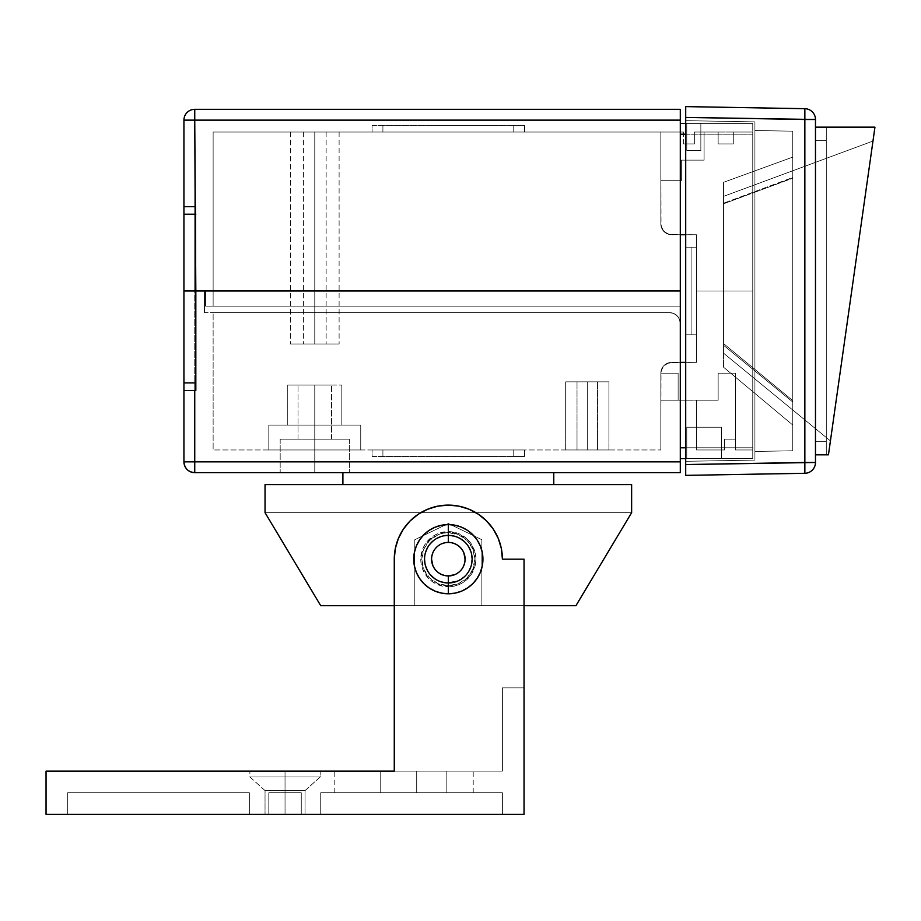 <?xml version="1.0" encoding="UTF-8"?>
<svg xmlns="http://www.w3.org/2000/svg" width="921" height="921" viewBox="0 0 921 921"><rect width="100%" height="100%" fill="white"/><g stroke="black" fill="none" stroke-linecap="round" stroke-linejoin="round"><path stroke-width="0.69" stroke-dasharray="4.61 3.45" d="M314.775 132.025L326.138 132.025L314.775 132.025L314.775 343.982L314.775 132.025L326.138 132.025L314.775 132.025L314.775 343.982L326.138 343.982L314.775 343.982L314.775 132.025L314.775 343.982L326.138 343.982L314.775 343.982L314.775 132.025L290.449 132.025L314.775 132.025L314.775 343.982L290.449 343.982L314.775 343.982L314.775 132.025L339.112 132.025L290.449 132.025L339.112 132.025L314.775 132.025L339.112 132.025L314.775 132.025L314.775 343.982L290.449 343.982L314.775 343.982L314.775 132.025L339.112 132.025L314.775 132.025L314.775 343.982L339.112 343.982L290.449 343.982L326.138 343.982L314.775 343.982L314.775 132.025L326.138 132.025L303.423 132.025L314.775 132.025L314.775 343.982L339.112 343.982L290.449 343.982L326.138 343.982L314.775 343.982L314.775 132.025L326.138 132.025L303.423 132.025L314.775 132.025L314.775 343.982L303.423 343.982L314.775 343.982L314.775 132.025L303.423 132.025L314.775 132.025M733.289 132.025L694.353 132.025L752.756 132.025L733.289 132.025L733.289 143.918L718.15 143.918L718.15 132.025L694.353 132.025L694.353 143.918L683.543 143.918L683.543 132.025L660.829 132.025L661.036 226.048L663.995 231.585L669.532 234.544L696.518 234.751L696.518 290.99L752.756 290.99L752.756 132.025L733.289 132.025L733.289 143.918L733.289 132.025L733.289 143.918L718.15 143.918L718.15 132.025L733.289 132.025M683.543 132.025L213.131 132.025L683.543 132.025L660.829 132.025L660.829 180.689L681.379 180.689L681.379 160.139L704.093 160.139L704.093 132.025L694.353 132.025L694.353 143.918L683.543 143.918L683.543 132.025M524.579 132.025L372.096 132.025L524.579 132.025L524.579 125.532L524.579 132.025L524.579 125.532L513.757 125.532L513.757 132.025L382.906 132.025L382.906 125.532L513.757 125.532L382.906 125.532L382.906 132.025L513.757 132.025L513.757 125.532L372.096 125.532L372.096 132.025L372.096 125.532L524.371 125.532L513.757 125.532L513.757 132.025L524.579 132.025L513.757 132.025L513.757 125.532L524.579 125.532L524.579 132.025M681.379 160.139L704.093 160.139L704.093 132.025L752.756 132.025L752.756 290.99L696.518 290.99L696.518 234.751L671.651 234.751L667.506 233.934L662.648 229.951L660.829 223.941L660.829 180.689L681.379 180.689L681.379 160.139L704.093 160.139L704.093 132.025L704.093 160.139L681.379 160.139L681.379 180.689L660.829 180.689L660.829 223.941L661.658 228.086L663.995 231.585L669.532 234.544L680.297 234.751L680.297 134.19L680.297 234.751L680.297 134.19L752.756 134.19L752.756 123.368L752.756 290.99L752.756 134.19L685.708 134.19L752.756 134.19L752.756 290.99L752.756 132.025L752.756 290.99L752.756 134.19L680.297 134.19L680.297 123.368L680.297 306.129L205.556 306.129L680.297 306.129L213.131 306.129L680.297 306.129L680.297 120.121L194.745 120.121L194.745 290.99L680.297 290.99L680.297 306.129L213.131 306.129L213.131 132.025L660.829 132.025L660.829 223.941L660.829 132.025L213.131 132.025L213.131 306.129L213.131 132.025L213.131 306.129L680.297 306.129L680.297 234.751L667.506 233.934L662.648 229.951L661.036 226.048L660.829 132.025L660.829 180.689L681.379 180.689L681.379 160.139M696.518 234.751L696.518 290.99L752.756 290.99L696.518 290.99L696.518 234.751L696.518 290.99L696.518 234.751L671.651 234.751L696.518 234.751L696.518 290.99L696.518 234.751L671.651 234.751L696.518 234.751M183.935 290.99L183.935 120.121L194.745 120.121L194.745 290.99L680.297 290.99L205.556 290.99L680.297 290.99L680.297 306.129L205.556 306.129L205.556 290.99L680.297 290.99L205.556 290.99L205.556 306.129L205.556 290.99L205.556 306.129L680.297 306.129L680.297 290.99L183.935 290.99L680.297 290.99L680.297 323.432L679.468 319.288L677.131 315.788L673.619 313.439L669.486 312.622L213.131 312.622L213.131 449.955L660.829 449.955L213.131 449.955L660.829 449.955L661.036 371.071L663.995 365.533L669.532 362.575L696.518 362.367L696.518 290.99L752.756 290.99L696.518 290.99L752.756 290.99L696.518 290.99L752.756 290.99L752.756 449.955L735.453 449.955L735.453 373.178L718.15 373.178L718.15 400.209L678.132 400.209L678.132 373.178L660.829 373.178L660.829 400.209L718.15 400.209L660.829 400.209L696.518 400.209L696.518 449.955L724.631 449.955L724.631 439.144L735.453 439.144L735.453 449.955L752.756 449.955L752.756 290.99L696.518 290.99L696.518 362.367L669.532 362.575L663.995 365.533L661.036 371.071L660.829 373.178L662.648 367.168L667.506 363.185L680.297 362.367L680.297 323.432L680.297 362.367L667.506 363.185L662.648 367.168L661.036 371.071L660.829 449.955L213.131 449.955L213.131 312.622L213.131 449.955L213.131 312.622L669.486 312.622L673.619 313.439L677.131 315.788L679.468 319.288L680.297 323.432L680.297 458.612L680.297 290.99L680.297 461.847L680.297 290.99L680.297 323.432L679.468 319.288L677.131 315.788L673.619 313.439L669.486 312.622L204.474 312.622L204.474 290.99L204.474 312.622L204.474 290.99L680.297 290.99L204.474 290.99L204.474 312.622L669.486 312.622L673.619 313.439L677.131 315.788L679.468 319.288L680.297 323.432L680.297 120.121L194.745 120.121L194.745 109.311L680.297 109.311L680.297 120.121L680.297 109.311L194.745 109.311L194.745 120.121L183.935 120.121A10.81 10.81 0 0 1 194.745 109.311A10.81 10.81 0 0 0 183.935 120.121L183.935 290.99L194.745 290.99L194.745 461.847L680.297 461.847L680.297 472.669L194.745 472.669L680.297 472.669L680.297 461.847L183.935 461.847L183.935 290.99L194.745 290.99L194.745 472.669L194.745 461.847L183.935 461.847L183.935 290.99M183.935 214.213L195.828 214.213L195.828 290.99L195.828 206.638L195.828 214.213L183.935 214.213M183.935 206.638L195.828 206.638L183.935 206.638M314.775 343.982L303.423 343.982L314.775 343.982M382.906 125.532L372.096 125.532L372.096 132.025L382.906 132.025L382.906 125.532L382.906 132.025L372.096 132.025L372.096 125.532L382.906 125.532M752.756 123.368L680.297 123.368L752.756 123.368L752.756 134.19L752.756 123.368L685.708 123.368L752.756 123.368M700.846 123.368L686.79 123.368L700.846 123.368L686.79 123.368L686.79 150.411L700.846 150.411L700.846 123.368L700.846 150.411L686.79 150.411L686.79 123.368L686.79 150.411L686.79 123.368L700.846 123.368L700.846 150.411L700.846 123.368M660.829 132.025L660.829 223.941L660.829 132.025M660.829 223.941A10.81 10.81 0 0 0 671.651 234.751A10.81 10.81 0 0 1 660.829 223.941A10.81 10.81 0 0 0 671.651 234.751A10.81 10.81 0 0 1 660.829 223.941M680.297 134.19L680.297 123.368L680.297 134.19M694.353 132.025L694.353 143.918L694.353 132.025M694.353 143.918L683.543 143.918L694.353 143.918M718.15 132.025L718.15 143.918L718.15 132.025M718.15 143.918L733.289 143.918L718.15 143.918M686.79 150.411L700.846 150.411L686.79 150.411M587.299 381.824L597.568 381.824L587.299 381.824L587.299 449.955L587.299 381.824L587.299 449.955L597.568 449.955L587.299 449.955L587.299 381.824L565.667 381.824L597.568 381.824L587.299 381.824L587.299 449.955L565.667 449.955L587.299 449.955L587.299 381.824L587.299 449.955L597.568 449.955L587.299 449.955L587.299 381.824L565.667 381.824L608.919 381.824L565.667 381.824L597.568 381.824L577.018 381.824L587.299 381.824L587.299 449.955L565.667 449.955L608.919 449.955L565.667 449.955L608.919 449.955L587.299 449.955L608.919 449.955L587.299 449.955L587.299 381.824L608.919 381.824L587.299 381.824L587.299 449.955L587.299 381.824L577.018 381.824L608.919 381.824L565.667 381.824L597.568 381.824L577.018 381.824L587.299 381.824L587.299 449.955L577.018 449.955L608.919 449.955L587.299 449.955L587.299 381.824L608.919 381.824L587.299 381.824L587.299 449.955L587.299 381.824L577.018 381.824L587.299 381.824M314.775 439.144L349.381 439.144L314.775 439.144L314.775 472.669L314.775 439.144L349.381 439.144L314.775 439.144L314.775 472.669L349.381 472.669L314.775 472.669L314.775 439.144L331.537 439.144L314.775 439.144L314.775 385.07L314.775 425.088L314.775 385.07L287.743 385.07L314.775 385.07L314.775 425.088L287.743 425.088L314.775 425.088L314.775 385.07L287.743 385.07L314.775 385.07L314.775 439.144L331.537 439.144L314.775 439.144L314.775 385.07L331.537 385.07L314.775 385.07L314.775 439.144L314.775 385.07L331.537 385.07L314.775 385.07L314.775 439.144L298.013 439.144L314.775 439.144L314.775 385.07L298.013 385.07L314.775 385.07L314.775 439.144L280.18 439.144L349.381 439.144L298.013 439.144L331.537 439.144L314.775 439.144L314.775 472.669L349.381 472.669L280.18 472.669L349.381 472.669L280.18 472.669L349.381 472.669L314.775 472.669L314.775 439.144L349.381 439.144L298.013 439.144L331.537 439.144L314.775 439.144L314.775 472.669L280.18 472.669L314.775 472.669L314.775 439.144L280.18 439.144L314.775 439.144M314.775 425.088L287.743 425.088L314.775 425.088L314.775 449.955L314.775 425.088L268.817 425.088L314.775 425.088L314.775 449.955L268.817 449.955L314.775 449.955L314.775 425.088L360.744 425.088L268.817 425.088L360.744 425.088L268.817 425.088L341.818 425.088L287.743 425.088L314.775 425.088L314.775 449.955L268.817 449.955L360.744 449.955L268.817 449.955L360.744 449.955L314.775 449.955L360.744 449.955L314.775 449.955L314.775 425.088L360.744 425.088L314.775 425.088L314.775 449.955L360.744 449.955L314.775 449.955L314.775 425.088L360.744 425.088L314.775 425.088L341.818 425.088L314.775 425.088L314.775 385.07L298.013 385.07L314.775 385.07L314.775 425.088L341.818 425.088L314.775 425.088L314.775 385.07L341.818 385.07L287.743 385.07L331.537 385.07L314.775 385.07L314.775 425.088M752.756 449.955L735.453 449.955L752.756 449.955L752.756 290.99L696.518 290.99L752.756 290.99L696.518 290.99L752.756 290.99L752.756 447.79L680.297 447.79L680.297 362.367L696.518 362.367L696.518 290.99L752.756 290.99L696.518 290.99L696.518 362.367L671.651 362.367L680.297 362.367L680.297 458.612L752.756 458.612L685.708 458.612L752.756 458.612L752.756 290.99L752.756 449.955M724.631 449.955L696.518 449.955L724.631 449.955L724.631 439.144L735.453 439.144L735.453 373.178L718.15 373.178L718.15 400.209L696.518 400.209L696.518 449.955L724.631 449.955L724.631 439.144L724.631 449.955M524.579 449.955L372.096 449.955L524.579 449.955L524.579 456.448L524.579 449.955L524.579 456.448L513.757 456.448L513.757 449.955L382.906 449.955L382.906 456.448L513.757 456.448L382.906 456.448L382.906 449.955L513.757 449.955L513.757 456.448L372.096 456.448L372.096 449.955L372.096 456.448L524.371 456.448L513.757 456.448L513.757 449.955L524.579 449.955L513.757 449.955L513.757 456.448L524.579 456.448L524.579 449.955M660.829 373.178L660.829 449.955L660.829 373.178A10.81 10.81 0 0 1 671.651 362.367L696.518 362.367L696.518 290.99L696.518 362.367L696.518 290.99L696.518 362.367L671.651 362.367A10.81 10.81 0 0 0 660.829 373.178A10.81 10.81 0 0 1 671.651 362.367A10.81 10.81 0 0 0 660.829 373.178L660.829 400.209L678.132 400.209L678.132 373.178L678.132 400.209L678.132 373.178L660.829 373.178M183.935 390.481L195.828 390.481L183.935 390.481M195.828 382.906L195.828 390.481L195.828 382.906L183.935 382.906L195.828 382.906L195.828 290.99L195.828 382.906M314.775 385.07L341.818 385.07L314.775 385.07M314.775 472.669L280.18 472.669L314.775 472.669M587.299 449.955L577.018 449.955L587.299 449.955M382.906 456.448L372.096 456.448L372.096 449.955L382.906 449.955L382.906 456.448L382.906 449.955L372.096 449.955L372.096 456.448L382.906 456.448M721.385 458.612L686.79 458.612L721.385 458.612L686.79 458.612L686.79 427.252L721.385 427.252L721.385 458.612L721.385 427.252L686.79 427.252L686.79 458.612L686.79 427.252L686.79 458.612L721.385 458.612L721.385 427.252L721.385 458.612M685.708 447.79L752.756 447.79L752.756 458.405L752.756 290.99L752.756 447.79L685.708 447.79M213.131 312.622L669.486 312.622L213.131 312.622M752.756 458.612L680.297 458.612L680.297 447.79L752.756 447.79L752.756 458.612M680.297 323.432A10.81 10.81 0 0 0 669.486 312.622A10.81 10.81 0 0 1 680.297 323.432A10.81 10.81 0 0 0 669.486 312.622A10.81 10.81 0 0 1 680.297 323.432M735.453 449.955L735.453 373.178L735.453 449.955M696.518 449.955L696.518 400.209L696.518 449.955M724.631 439.144L735.453 439.144L724.631 439.144M718.15 400.209L718.15 373.178L718.15 400.209M718.15 373.178L735.453 373.178L718.15 373.178M686.79 427.252L721.385 427.252L686.79 427.252M194.745 472.669C188.172 472.024 184.568 468.421 183.935 461.847A10.81 10.81 0 0 0 194.745 472.669M448.331 532.683L448.331 535.389L448.331 532.683L443.162 533.19L438.189 534.698L429.6 540.443L423.856 549.043L421.83 559.174L423.856 569.316L429.6 577.916L438.189 583.661L448.331 585.675A26.502 26.502 0 0 1 421.83 559.174A26.502 26.502 0 0 1 448.331 532.683A26.502 26.502 0 0 1 474.833 559.174A26.502 26.502 0 0 1 448.331 585.675L458.474 583.661L467.074 577.916L472.818 569.316L474.833 559.174L472.818 549.043L467.074 540.443L458.474 534.698L448.331 532.683M448.331 582.97L448.331 593.78A34.607 34.607 0 0 0 482.938 559.174A34.607 34.607 0 0 0 448.331 524.579A34.607 34.607 0 0 1 482.938 559.174A34.607 34.607 0 0 1 448.331 593.78A34.607 34.607 0 0 0 482.938 559.174A34.607 34.607 0 0 0 448.331 524.579A34.607 34.607 0 0 1 482.938 559.174A34.607 34.607 0 0 1 448.331 593.78L441.585 593.124L435.092 591.144L429.105 587.955L423.867 583.649L419.562 578.4L416.361 572.425L414.392 565.931L413.725 559.174L414.392 552.427L416.361 545.934L419.562 539.948L423.867 534.71L429.105 530.404L435.092 527.203L441.585 525.235L448.331 524.579L455.089 525.235L461.582 527.203L467.557 530.404L472.807 534.71L477.113 539.948L480.302 545.934L482.27 552.427L482.938 559.174L482.27 565.931L480.302 572.425L477.113 578.4L472.807 583.649L467.557 587.955L461.582 591.144L455.089 593.124L448.331 593.78A34.607 34.607 0 0 1 413.725 559.174A34.607 34.607 0 0 1 448.331 524.579A34.607 34.607 0 0 0 413.725 559.174A34.607 34.607 0 0 0 448.331 593.78A34.607 34.607 0 0 1 413.725 559.174A34.607 34.607 0 0 1 448.331 524.579L448.331 535.389A23.796 23.796 0 0 1 472.128 559.174A23.796 23.796 0 0 1 448.331 582.97L448.331 585.675L448.331 582.97A23.796 23.796 0 0 1 424.546 559.174A23.796 23.796 0 0 1 448.331 535.389L448.331 524.579A34.607 34.607 0 0 0 413.725 559.174A34.607 34.607 0 0 0 448.331 593.78L448.331 582.97A23.796 23.796 0 0 1 424.546 559.174A23.796 23.796 0 0 1 448.331 535.389A23.796 23.796 0 0 0 424.546 559.174A23.796 23.796 0 0 0 448.331 582.97A23.796 23.796 0 0 0 472.128 559.174A23.796 23.796 0 0 0 448.331 535.389A23.796 23.796 0 0 0 424.546 559.174A23.796 23.796 0 0 0 448.331 582.97A23.796 23.796 0 0 0 472.128 559.174A23.796 23.796 0 0 0 448.331 535.389A23.796 23.796 0 0 1 472.128 559.174A23.796 23.796 0 0 1 448.331 582.97L457.438 581.163L465.163 576.005L468.121 572.402L471.667 563.825L471.667 554.534L468.121 545.957L465.163 542.354L457.438 537.196L448.331 535.389L439.225 537.196L435.115 539.395L428.553 545.957L424.995 554.534L424.546 559.174L424.995 563.825L428.553 572.402L435.115 578.964L439.225 581.163L448.331 582.97L439.225 581.163L435.115 578.964M431.569 559.174L431.891 562.443L431.891 555.904L431.569 559.174L432.847 552.761L431.891 555.904L432.847 552.761L436.485 547.327L434.401 549.872L439.018 545.244L436.485 547.327L441.919 543.689L439.018 545.244L441.919 543.689L448.331 542.411A16.762 16.762 0 0 1 465.093 559.174A16.762 16.762 0 0 1 448.331 575.936A16.762 16.762 0 0 1 431.569 559.174A16.762 16.762 0 0 1 448.331 542.411L448.331 531.601A27.572 27.572 0 0 0 420.759 559.174A27.572 27.572 0 0 0 448.331 586.758L448.331 575.936A16.762 16.762 0 0 1 431.569 559.174A16.762 16.762 0 0 1 448.331 542.411A16.762 16.762 0 0 0 431.569 559.174A16.762 16.762 0 0 0 448.331 575.936A16.762 16.762 0 0 1 431.569 559.174A16.762 16.762 0 0 1 448.331 542.411A16.762 16.762 0 0 0 431.569 559.174A16.762 16.762 0 0 0 448.331 575.936A16.762 16.762 0 0 1 431.569 559.174A16.762 16.762 0 0 1 448.331 542.411A16.762 16.762 0 0 0 431.569 559.174A16.762 16.762 0 0 0 448.331 575.936A16.762 16.762 0 0 0 465.093 559.174A16.762 16.762 0 0 0 448.331 542.411A16.762 16.762 0 0 0 431.569 559.174A16.762 16.762 0 0 0 448.331 575.936L445.062 575.613L451.601 575.613L445.062 575.613L439.018 573.115L436.485 571.032L432.847 565.598L436.485 571.032L439.018 573.115L445.062 575.613L451.601 575.613L448.331 575.936A16.762 16.762 0 0 0 465.093 559.174A16.762 16.762 0 0 0 448.331 542.411A16.762 16.762 0 0 1 465.093 559.174A16.762 16.762 0 0 1 448.331 575.936A16.762 16.762 0 0 0 465.093 559.174A16.762 16.762 0 0 0 448.331 542.411L451.601 542.734L445.062 542.734L451.601 542.734L457.645 545.244L460.189 547.327L463.816 552.761L460.189 547.327L457.645 545.244L451.601 542.734L445.062 542.734L448.331 542.411A16.762 16.762 0 0 1 465.093 559.174A16.762 16.762 0 0 1 448.331 575.936A16.762 16.762 0 0 0 465.093 559.174A16.762 16.762 0 0 0 448.331 542.411A16.762 16.762 0 0 1 465.093 559.174A16.762 16.762 0 0 1 448.331 575.936L441.919 574.669L439.018 573.115L436.485 571.032L432.847 565.598L431.569 559.174L431.891 555.904L431.891 562.443L434.401 568.487L439.018 573.115L445.062 575.613L439.018 573.115L436.485 571.032L432.847 565.598L431.569 559.174L431.891 555.904L432.847 552.761L436.485 547.327L441.919 543.689L445.062 542.734L439.018 545.244L436.485 547.327L432.847 552.761L436.485 547.327L441.919 543.689L445.062 542.734L451.601 542.734L457.645 545.244L462.273 549.872L464.771 555.904L464.771 562.443L464.771 555.904L462.273 549.872L457.645 545.244L451.601 542.734L454.744 543.689L460.189 547.327L463.816 552.761L465.093 559.174L463.816 565.598L460.189 571.032L454.744 574.669L451.601 575.613L457.645 573.115L462.273 568.487L463.816 565.598L460.189 571.032L454.744 574.669L451.601 575.613L457.645 573.115L462.273 568.487L464.771 562.443L465.093 559.174L463.816 552.761L464.771 555.904M575.936 605.684L320.727 605.684L575.936 605.684L631.633 512.675L575.936 605.684L320.727 605.684L265.041 512.675L320.727 605.684L575.936 605.684L631.633 512.675L575.936 605.684L320.727 605.684L265.041 512.675L320.727 605.684L265.041 512.675L320.727 605.684L575.936 605.684L631.633 512.675L575.936 605.684L320.727 605.684L575.936 605.684L631.633 512.675L631.633 484.561L265.041 484.561L265.041 512.675L265.041 484.561L631.633 484.561L631.633 512.675L575.936 605.684L631.633 512.675L265.041 512.675L320.727 605.684L265.041 512.675L320.727 605.684L575.936 605.684L320.727 605.684L265.041 512.675L631.633 512.675L575.936 605.684L481.856 605.684L481.856 539.718L448.331 523.496L414.807 539.718L414.807 605.684L320.727 605.684L265.041 512.675L631.633 512.675L265.041 512.675L631.633 512.675L575.936 605.684L631.633 512.675L265.041 512.675L320.727 605.684L414.807 605.684L414.807 539.718L448.331 523.496L481.856 539.718L481.856 605.684L575.936 605.684L631.633 512.675L265.041 512.675L631.633 512.675L265.041 512.675L320.727 605.684L575.936 605.684L320.727 605.684L265.041 512.675L631.633 512.675L575.936 605.684M394.269 605.684L524.037 605.684L394.269 605.684M553.774 484.561L342.9 484.561L553.774 484.561L342.9 484.561L553.774 484.561L553.774 472.669L553.774 484.561M445.062 575.613L448.331 575.936L448.331 586.758A27.572 27.572 0 0 0 475.915 559.174A27.572 27.572 0 0 0 448.331 531.601L458.888 533.696L467.833 539.683L471.264 543.862L475.386 553.797L475.915 559.174L475.386 564.561L471.264 574.497L463.654 582.107L458.888 584.651L453.719 586.228L442.955 586.228L433.008 582.107L428.841 578.676L422.854 569.731L421.288 564.561L420.759 559.174L422.854 548.628L425.41 543.862L433.008 536.252L437.786 533.696L448.331 531.601L448.331 542.411L451.601 542.734M342.9 472.669L553.774 472.669L342.9 472.669L342.9 484.561L342.9 472.669L553.774 472.669L342.9 472.669M431.891 562.443L432.847 565.598L431.891 562.443M631.633 512.675L265.041 512.675L631.633 512.675M481.856 605.684L481.856 539.718L448.331 523.496L414.807 539.718L414.807 605.684L481.856 605.684L481.856 539.718L448.331 523.496L414.807 539.718L414.807 605.684L414.807 539.718L448.331 523.496L481.856 539.718L481.856 605.684L481.856 539.718L481.856 605.684L481.856 539.718L448.331 523.496L481.856 539.718L448.331 523.496L414.807 539.718L448.331 523.496L414.807 539.718L414.807 605.684L414.807 539.718L414.807 605.684L481.856 605.684M454.744 574.669L460.189 571.032L462.273 568.487L464.771 562.443L465.093 559.174L463.816 565.598L460.189 571.032L454.744 574.669L451.601 575.613M454.744 543.689L460.189 547.327L463.816 552.761M441.919 574.669L436.485 571.032L432.847 565.598M441.919 543.689L445.062 542.734M874.95 127.156L828.451 454.824L826.287 454.824L826.287 127.156L826.287 454.824L826.287 127.156L815.476 127.156L815.476 454.824L815.476 127.156L815.476 454.824L826.287 454.824L815.476 454.824L815.476 127.156L874.95 127.156L826.287 127.156L826.287 140.671L815.476 140.671L826.287 140.671L815.476 140.671L815.476 441.309L826.287 441.309L815.476 441.309L815.476 140.671L815.476 441.309L826.287 441.309L826.287 140.671L815.476 140.671L815.476 441.309L826.287 441.309L826.287 454.824L828.451 454.824L874.95 127.156M872.97 141.074L830.42 440.906L872.97 141.074L723.549 196.369L723.549 353.169L723.549 196.369L872.97 141.074L723.549 196.369L723.549 353.169L830.42 440.906L872.97 141.074L830.42 440.906L723.549 353.169L723.549 196.369L872.97 141.074M723.549 367.226L723.549 182.312L723.549 367.226L792.762 425.018L792.762 157.1L792.762 425.018L723.549 367.226L792.762 425.018L792.762 177.465L723.549 203.219L723.549 345.283L792.762 402.005L723.549 345.283L723.549 203.806L792.762 178.202L792.762 400.589L723.549 343.568L792.762 400.589L792.762 425.018L723.549 367.226M685.708 247.196L685.708 120.663L754.909 121.871L754.909 460.109L685.708 461.306L685.708 334.784L696.414 334.784L696.414 247.196L685.708 247.196L696.414 247.196L696.414 334.784L685.708 334.784L685.708 461.306L754.909 460.109L754.909 121.871L685.708 120.663L685.708 461.306L685.708 247.196L691.107 247.196L691.107 334.784L696.414 334.784L696.414 247.196L685.708 247.196L685.708 334.784L696.414 334.784L685.708 334.784L691.107 334.784L691.107 247.196L685.708 247.196L696.414 247.196L691.107 247.196L691.107 334.784L696.414 334.784L696.414 247.196L685.708 247.196L685.708 334.784L696.414 334.784L685.708 334.784L691.107 334.784L691.107 247.196L685.708 247.196M685.708 106.606L804.85 108.69L685.708 106.606L685.708 117.416L815.476 119.5A10.81 10.81 0 0 0 804.85 108.69C811.32 109.415 814.855 113.018 815.476 119.5L815.476 462.48L685.708 464.552L685.708 475.374L804.85 473.29L685.708 475.374M685.708 117.416L685.708 464.552L685.708 117.416L804.85 119.5L804.85 462.48L804.85 108.69L804.85 119.5L815.476 119.5L815.476 462.48C814.855 468.962 811.32 472.565 804.85 473.29L804.85 462.48L804.85 473.29A10.81 10.81 0 0 0 815.476 462.48L685.708 464.552M685.708 461.306L754.909 460.109L685.708 461.306M685.708 120.663L754.909 121.871L685.708 120.663M754.909 460.109L754.909 121.871L754.909 460.109M754.909 451.451L754.909 130.529L754.909 451.451L792.762 450.783L792.762 131.185L792.762 450.783L754.909 451.451L792.762 450.783L792.762 131.185L754.909 130.529L754.909 451.451L754.909 130.529L792.762 131.185L754.909 130.529L792.762 131.185L792.762 450.783L754.909 451.451M723.549 182.312L792.762 157.1L723.549 182.312L723.549 203.219L792.762 177.465L792.762 157.1L723.549 182.312L792.762 157.1L792.762 178.202L723.549 203.806L723.549 182.312M723.549 353.169L830.42 440.906L723.549 353.169M268.817 814.394L268.817 792.762L285.038 792.762L285.038 814.394L268.817 814.394L268.817 792.762L285.038 792.762L285.038 814.394L268.817 814.394L285.038 814.394L285.038 790.598L265.041 790.598L285.038 790.598L285.038 776.967L285.038 790.598L265.041 790.598L285.038 790.598L285.038 776.967L249.89 776.967L285.038 776.967L285.038 790.598L265.041 790.598L285.038 790.598L285.038 814.394L265.041 814.394L285.038 814.394L285.038 790.598L265.041 790.598L285.038 790.598L285.038 814.394L305.047 814.394L265.041 814.394L305.047 814.394L265.041 814.394L301.259 814.394L272.547 814.394L301.259 814.394L301.259 792.762L301.259 814.394L301.259 792.762L268.817 792.762L268.817 814.394L268.817 792.762L268.817 814.394L301.259 814.394L301.259 792.762L268.817 792.762L268.817 814.394L301.259 814.394L285.038 814.394L285.038 790.598L285.038 814.394L305.047 814.394L285.038 814.394L285.038 790.598L305.047 790.598L285.038 790.598L285.038 814.394L305.047 814.394L285.038 814.394L285.038 792.762L301.259 792.762L268.817 792.762L301.259 792.762L301.259 814.394L301.259 792.762L301.259 814.394L301.259 792.762L268.817 792.762L268.817 814.394L268.817 792.762L268.817 814.394L301.259 814.394L301.259 792.762L268.817 792.762L301.259 792.762L268.817 792.762L268.817 814.394M285.038 776.967L249.89 776.967L285.038 776.967L249.89 776.967L285.038 776.967L285.038 771.13L285.038 776.967L249.89 776.967L285.038 776.967L285.038 771.13L249.89 771.13L285.038 771.13L285.038 776.967L285.038 771.13L249.89 771.13L320.186 771.13L249.89 771.13L320.186 771.13L285.038 771.13L285.038 776.967L320.186 776.967L285.038 776.967L285.038 771.13L320.186 771.13L285.038 771.13L285.038 776.967L320.186 776.967L285.038 776.967L285.038 790.598L305.047 790.598L285.038 790.598L285.038 776.967L320.186 776.967L285.038 776.967L285.038 790.598L305.047 790.598L285.038 790.598L285.038 776.967L320.186 776.967L285.038 776.967M380.2 792.762L334.784 792.762L380.2 792.762L380.2 771.13L380.2 792.762L416.706 792.762L416.706 771.13L334.784 771.13L380.2 771.13L380.2 792.762L473.21 792.762L334.784 792.762L380.2 792.762L380.2 771.13L334.784 771.13L473.21 771.13L416.706 771.13L416.706 792.762L380.2 792.762M46.05 814.394L524.037 814.394L524.037 559.174L524.037 814.394L46.05 814.394L46.05 771.13L502.406 771.13L46.05 771.13L46.05 814.394M320.727 814.394L502.406 814.394L320.727 814.394L502.406 814.394L502.406 792.762L320.727 792.762L320.727 814.394L320.727 792.762L502.406 792.762L502.406 814.394L502.406 792.762L502.406 814.394L320.727 814.394L320.727 792.762L320.727 814.394M67.682 814.394L249.349 814.394L67.682 814.394L249.349 814.394L249.349 792.762L67.682 792.762L67.682 814.394L67.682 792.762L249.349 792.762L249.349 814.394L249.349 792.762L249.349 814.394L67.682 814.394L67.682 792.762L67.682 814.394M396.111 545.186L394.269 559.174A54.074 54.074 0 0 1 448.331 505.111A54.074 54.074 0 0 1 502.406 559.174L524.037 559.174L502.406 559.174L524.037 559.174L502.406 559.174L501.369 548.628L498.284 538.486L493.288 529.138L486.564 520.941L478.379 514.217L469.031 509.221L458.888 506.147L448.331 505.111L437.786 506.147L427.643 509.221L418.295 514.217L410.098 520.941L403.375 529.138L398.379 538.486L395.305 548.628L394.269 559.174L394.269 771.13L394.269 559.174L394.269 771.13L394.269 559.174L395.305 548.628L398.379 538.486L403.375 529.138L410.098 520.941L418.295 514.217L427.643 509.221L437.786 506.147L448.331 505.111L458.888 506.147L469.031 509.221L478.379 514.217L486.564 520.941L493.288 529.138L498.284 538.486L501.369 548.628L502.406 559.174L524.037 559.174L524.037 687.872L502.406 687.872L502.406 771.13L394.269 771.13L502.406 771.13L502.406 687.872L502.406 771.13L502.406 687.872L524.037 687.872L524.037 559.174L502.406 559.174L501.369 548.628L498.284 538.486L493.288 529.138L486.564 520.941M478.379 514.217L469.031 509.221L458.888 506.147L448.331 505.111L437.786 506.147L424.731 510.533M418.295 514.217L410.098 520.941L403.375 529.138L398.379 538.486M394.269 559.174L394.269 771.13L394.269 559.174A54.074 54.074 0 0 1 448.331 505.111A54.074 54.074 0 0 1 502.406 559.174A54.074 54.074 0 0 0 448.331 505.111A54.074 54.074 0 0 0 394.269 559.174M448.331 535.389L457.438 537.196L465.163 542.354L468.121 545.957L471.667 554.534M472.128 559.174L471.667 563.825L468.121 572.402L465.163 576.005L457.438 581.163M431.512 576.005L428.553 572.402L424.995 563.825M424.546 559.174L424.995 554.534L428.553 545.957L435.115 539.395L443.692 535.849M524.037 687.872L502.406 687.872L524.037 687.872M502.406 792.762L320.727 792.762L502.406 792.762M249.349 792.762L67.682 792.762L249.349 792.762M416.706 771.13L446.167 771.13L446.167 792.762L416.706 792.762L416.706 771.13L446.167 771.13L446.167 792.762L446.167 771.13L473.21 771.13L446.167 771.13L446.167 792.762L473.21 792.762L416.706 792.762L416.706 771.13M285.038 771.13L320.186 771.13L285.038 771.13M285.038 790.598L305.047 790.598L285.038 790.598M301.259 792.762L301.259 814.394L301.259 792.762L301.259 814.394L285.038 814.394L285.038 792.762L301.259 792.762M268.817 792.762L297.541 792.762L268.817 792.762M326.138 132.025L326.138 343.982L326.138 132.025M290.449 132.025L290.449 343.982L290.449 132.025M339.112 132.025L339.112 343.982L339.112 132.025M303.423 132.025L303.423 343.982L303.423 132.025M597.568 381.824L597.568 449.955L597.568 381.824M565.667 449.955L565.667 381.824L565.667 449.955M349.381 439.144L349.381 472.669L349.381 439.144M287.743 425.088L287.743 385.07L287.743 425.088M268.817 449.955L268.817 425.088L268.817 449.955M331.537 439.144L331.537 385.07L331.537 439.144M298.013 439.144L298.013 385.07L298.013 439.144M360.744 449.955L360.744 425.088L360.744 449.955M341.818 425.088L341.818 385.07L341.818 425.088M280.18 439.144L280.18 472.669L280.18 439.144M608.919 449.955L608.919 381.824L608.919 449.955M577.018 381.824L577.018 449.955L577.018 381.824M265.041 790.598L249.89 776.967L249.89 771.13L249.89 776.967L265.041 790.598L265.041 814.394L265.041 790.598M334.784 792.762L334.784 771.13M305.047 790.598L305.047 814.394L305.047 790.598L320.186 776.967L320.186 771.13L320.186 776.967L305.047 790.598M473.21 792.762L473.21 771.13"/><path stroke-width="1.38" d="M685.708 134.19L680.297 134.19L685.708 134.19M680.297 234.751L685.708 234.751L680.297 234.751M680.297 120.121L680.297 290.99L195.828 290.99L194.745 120.121L680.297 120.121L680.297 109.311L194.745 109.311L680.297 109.311L680.297 290.99L183.935 290.99L183.935 214.213L183.935 461.847L194.745 461.847L194.745 390.481L195.828 390.481L195.828 290.99L183.935 290.99L195.828 290.99L183.935 290.99L183.935 382.906L195.828 382.906L183.935 382.906L183.935 461.847C184.568 468.421 188.172 472.024 194.745 472.669A10.81 10.81 0 0 1 183.935 461.847L194.745 461.847L194.745 390.481L183.935 390.481L195.828 390.481L195.828 290.99L680.297 290.99L195.828 290.99L194.745 120.121L680.297 120.121M183.935 206.638L183.935 214.213L195.828 214.213L183.935 214.213L183.935 206.638L194.745 206.638L183.935 206.638L183.935 120.121A10.81 10.81 0 0 1 194.745 109.311L194.745 120.121L194.745 109.311A10.81 10.81 0 0 0 183.935 120.121L194.745 120.121L183.935 120.121L183.935 206.638M680.297 123.368L685.708 123.368L680.297 123.368M680.297 290.99L680.297 461.847L194.745 461.847L194.745 472.669L194.745 461.847L680.297 461.847L680.297 290.99M680.297 472.669L680.297 461.847L680.297 472.669L194.745 472.669L680.297 472.669M685.708 458.612L680.297 458.612L685.708 458.612M680.297 447.79L685.708 447.79L680.297 447.79M685.708 362.367L680.297 362.367L685.708 362.367M448.331 542.411A16.762 16.762 0 0 0 431.569 559.174A16.762 16.762 0 0 0 448.331 575.936L448.331 582.97L448.331 575.936A16.762 16.762 0 0 1 431.569 559.174A16.762 16.762 0 0 1 448.331 542.411L448.331 542.411A16.762 16.762 0 0 1 465.093 559.174A16.762 16.762 0 0 1 448.331 575.936L448.343 575.936A16.762 16.762 0 0 0 465.093 559.174A16.762 16.762 0 0 0 448.331 542.411L448.331 535.389L448.331 542.411M320.727 605.684L394.269 605.684L320.727 605.684L265.041 512.675L320.727 605.684M524.037 605.684L575.936 605.684L631.633 512.675L631.633 484.561L631.633 512.675L575.936 605.684L524.037 605.684M265.041 484.561L631.633 484.561L265.041 484.561L265.041 512.675L265.041 484.561M342.9 484.561L342.9 472.669L342.9 484.561M553.774 472.669L553.774 484.561L553.774 472.669M451.601 542.734L454.744 543.689M463.816 552.761L465.093 559.197L464.771 555.904M464.771 562.443L463.816 565.598L464.771 562.443M445.062 575.613L441.919 574.669M432.847 565.598L431.569 559.174M431.891 555.904L432.847 552.761L431.891 555.904M445.062 542.734L441.919 543.689M451.601 575.613L448.331 575.936L454.744 574.669M828.451 454.824L874.95 127.156L815.476 127.156L874.95 127.156L828.451 454.824L815.476 454.824L828.451 454.824M815.476 462.48L815.476 119.5A10.81 10.81 0 0 0 804.85 108.69L685.708 106.606L804.85 108.69A10.81 10.81 0 0 1 815.476 119.5L685.708 117.416L685.708 464.552L685.708 117.416L804.85 119.5L804.85 108.69L804.85 119.5L815.476 119.5L815.476 462.48L804.85 462.48L804.85 119.5L804.85 462.48L685.708 464.552L815.476 462.48A10.81 10.81 0 0 1 804.85 473.29L685.708 475.374L685.708 464.552L685.708 475.374L804.85 473.29L804.85 462.48L804.85 473.29A10.81 10.81 0 0 0 815.476 462.48M685.708 117.416L685.708 106.606M685.708 475.374L685.708 464.552M443.68 535.849L448.331 535.389A23.796 23.796 0 0 0 424.546 559.174A23.796 23.796 0 0 0 448.331 582.97L448.331 593.78A34.607 34.607 0 0 1 413.725 559.174A34.607 34.607 0 0 1 448.331 524.579L448.331 535.389A23.796 23.796 0 0 1 472.128 559.174A23.796 23.796 0 0 1 448.331 582.97A23.796 23.796 0 0 1 424.546 559.174A23.796 23.796 0 0 1 448.331 535.389L448.331 524.579A34.607 34.607 0 0 0 429.128 530.392L423.867 534.71L419.562 539.948L416.361 545.934L414.392 552.427L413.725 559.174L414.392 565.931L416.361 572.425L419.562 578.4L423.867 583.649L429.105 587.955L435.092 591.144L441.585 593.124L448.331 593.78L455.089 593.124L461.582 591.144L467.557 587.955L472.807 583.649L477.113 578.4L480.302 572.425L482.27 565.931L482.938 559.174L482.27 552.427L480.302 545.934L477.113 539.948L472.807 534.71L467.557 530.404L461.582 527.203L455.089 525.235L448.331 524.579L441.585 525.235L435.092 527.203L429.105 530.404M429.094 530.415A34.607 34.607 0 0 0 448.331 593.78A34.607 34.607 0 0 0 480.29 572.448M524.037 814.394L46.05 814.394L46.05 771.13L394.269 771.13L394.269 559.174L395.305 548.628L398.379 538.486L403.375 529.138L410.098 520.941L418.295 514.217L427.643 509.221L437.786 506.147L448.331 505.111L458.888 506.147L469.031 509.221L478.379 514.217L486.564 520.941L493.288 529.138L498.284 538.486L501.369 548.628L502.406 559.174L524.037 559.174L524.037 814.394L46.05 814.394L46.05 771.13L394.269 771.13L394.269 559.174A54.074 54.074 0 0 1 448.331 505.111A54.074 54.074 0 0 1 502.406 559.174L524.037 559.174L524.037 814.394M486.564 520.941L478.379 514.217M424.731 510.533L418.295 514.217M398.379 538.486L396.111 545.186M471.667 554.534L472.128 559.174M457.438 581.163L448.331 582.97A23.796 23.796 0 0 0 472.128 559.174A23.796 23.796 0 0 0 448.331 535.389M435.126 578.964L431.512 576.005M424.995 563.825L424.546 559.174M480.313 572.39A34.607 34.607 0 0 0 482.27 565.966M482.282 565.897A34.607 34.607 0 0 0 482.938 559.208M482.938 559.151A34.607 34.607 0 0 0 482.282 552.462M482.27 552.393A34.607 34.607 0 0 0 480.313 545.957M480.29 545.911A34.607 34.607 0 0 0 461.594 527.215M461.559 527.203A34.607 34.607 0 0 0 448.331 524.579A34.607 34.607 0 0 1 482.938 559.174A34.607 34.607 0 0 1 448.331 593.78L448.331 582.97"/></g></svg>
